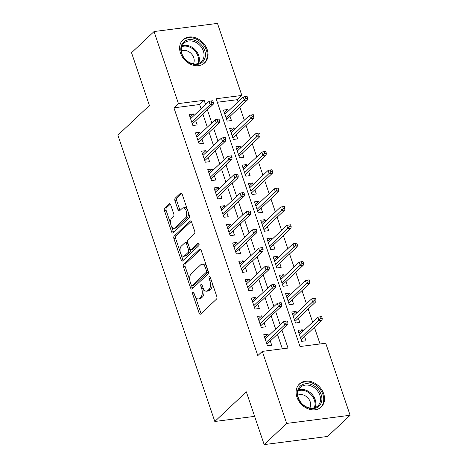 <?xml version="1.0" encoding="UTF-8"?>
<svg xmlns="http://www.w3.org/2000/svg" width="468" height="468" viewBox="0 0 468 468"><rect width="100%" height="100%" fill="white"/><g stroke="black" fill="none" stroke-linecap="round" stroke-linejoin="round"><path stroke-width="0.7" d="M192.828 292.114A1.398 0.737 -97.3 0 0 192.635 293.957L199.116 313.104A1.995 1.053 -97.3 0 0 200.251 314.25A1.995 1.053 -97.3 0 0 200.608 314.075L216.514 299.105A1.995 1.053 -97.3 0 0 216.789 296.472L210.313 277.331A1.398 0.737 -97.3 0 0 209.518 276.524A1.398 0.737 -97.3 0 0 209.266 276.652A1.398 0.737 -97.3 0 0 209.073 278.495L209.916 280.97A6.388 3.364 -97.3 0 1 209.038 289.399L207.71 290.646A6.388 3.364 -97.3 0 1 206.575 291.213A6.388 3.364 -97.3 0 1 202.931 287.539L202.094 285.065A1.398 0.737 -97.3 0 0 201.293 284.257A1.398 0.737 -97.3 0 0 201.047 284.386A1.398 0.737 -97.3 0 0 200.854 286.229L201.69 288.703A6.388 3.364 -97.3 0 1 200.819 297.127L199.491 298.379A6.388 3.364 -97.3 0 1 198.356 298.947A6.388 3.364 -97.3 0 1 194.711 295.273L193.875 292.792A1.398 0.737 -97.3 0 0 193.073 291.991A1.398 0.737 -97.3 0 0 192.828 292.114M207.207 49.62A15.859 12.595 -133.3 0 1 204.703 62.887A15.859 12.595 -133.3 0 1 180.467 53.054A15.859 12.595 -133.3 0 1 182.97 39.786A15.859 12.595 -133.3 0 1 207.207 49.62M323.698 393.769A15.859 12.595 -133.3 0 1 321.194 407.037A15.859 12.595 -133.3 0 1 296.958 397.203A15.859 12.595 -133.3 0 1 299.456 383.935A15.859 12.595 -133.3 0 1 323.698 393.769M170.68 204.814A1.995 1.053 -97.3 0 0 169.539 203.668A1.995 1.053 -97.3 0 0 169.182 203.849L164.718 208.044A1.995 1.053 -97.3 0 0 164.444 210.676L171.645 231.941A1.995 1.053 -97.3 0 0 172.78 233.087A1.995 1.053 -97.3 0 0 173.137 232.906L189.043 217.942A1.995 1.053 -97.3 0 0 189.318 215.309L182.122 194.05A1.995 1.053 -97.3 0 0 180.987 192.904A1.995 1.053 -97.3 0 0 180.63 193.079L175.237 198.151A1.995 1.053 -97.3 0 0 174.962 200.784L178.045 209.88A1.995 1.053 -97.3 0 0 179.18 211.033A1.995 1.053 -97.3 0 0 179.536 210.852L182.21 208.336A5.341 2.814 -97.3 0 1 183.163 207.862A5.341 2.814 -97.3 0 1 186.463 211.846A5.341 2.814 -97.3 0 1 185.474 217.977L174.997 227.828A5.341 2.814 -97.3 0 1 174.049 228.308A5.341 2.814 -97.3 0 1 170.75 224.324A5.341 2.814 -97.3 0 1 171.738 218.193L173.482 216.549A1.995 1.053 -97.3 0 0 173.757 213.917L170.68 204.814M350.117 415.274L327.606 436.451L264.18 444.6L246.32 391.833L214.806 421.481L117.883 135.147L149.403 105.499L131.537 52.726L154.048 31.549L217.474 23.4L241.857 95.443L216.146 98.748L300.017 346.536L325.728 343.231L350.117 415.274L286.691 423.423L262.308 351.38L288.019 348.075L281.917 330.051M264.18 444.6L286.691 423.423M201.1 108.822L199.643 104.522L173.932 107.827L257.804 355.616L262.308 351.38M173.932 107.827L178.437 103.592L154.048 31.549M183.684 264.075A1.995 1.053 -97.3 0 0 183.409 266.707L190.605 287.966A1.995 1.053 -97.3 0 0 191.745 289.119A1.995 1.053 -97.3 0 0 192.102 288.937L208.008 273.973A1.995 1.053 -97.3 0 0 208.283 271.341L201.088 250.082A1.995 1.053 -97.3 0 0 199.947 248.929A1.995 1.053 -97.3 0 0 199.596 249.111L183.684 264.075L185.398 263.858A1.995 1.053 -97.3 0 0 185.123 266.491L189.85 280.443M181.128 259.956L173.926 238.692A1.995 1.053 -97.3 0 1 174.201 236.059L190.113 221.095A1.995 1.053 -97.3 0 1 190.47 220.919A1.995 1.053 -97.3 0 1 191.605 222.066L194.688 231.163A1.995 1.053 -97.3 0 1 194.413 233.795L187.96 239.868A1.995 1.053 -97.3 0 0 187.686 242.5L189.727 248.537A1.995 1.053 -97.3 0 0 190.868 249.684A1.995 1.053 -97.3 0 0 191.219 249.502L197.941 243.184A1.398 0.737 -97.3 0 1 198.186 243.062A1.398 0.737 -97.3 0 1 199.052 244.103A1.398 0.737 -97.3 0 1 198.795 245.706L182.619 260.922A1.995 1.053 -97.3 0 1 182.263 261.103A1.995 1.053 -97.3 0 1 181.128 259.956L182.842 259.734L181.017 254.34M228.261 111.121L227.723 109.535L224.33 112.724M227.723 109.535L223.441 110.085L227.167 121.095L231.449 120.545L230.022 116.321M234.474 129.472L233.936 127.887L230.543 131.081M233.936 127.887L229.653 128.437L233.38 139.452L237.662 138.902L236.235 134.679M240.687 147.829L240.148 146.244L236.755 149.432M240.148 146.244L235.866 146.794L239.593 157.81L243.875 157.254L242.447 153.03M246.899 166.181L246.361 164.596L242.968 167.79M246.361 164.596L242.079 165.151L245.805 176.161L250.087 175.611L248.66 171.387M253.112 184.538L252.574 182.953L249.181 186.141M252.574 182.953L248.292 183.503L252.018 194.518L256.3 193.968L254.873 189.739M259.325 202.89L258.786 201.31L255.393 204.498M258.786 201.31L254.504 201.86L258.231 212.87L262.513 212.32L261.085 208.096M265.537 221.247L264.999 219.662L261.606 222.856M264.999 219.662L260.717 220.212L264.443 231.227L268.726 230.677L267.298 226.453M271.75 239.598L271.212 238.019L267.819 241.207M271.212 238.019L266.93 238.569L270.656 249.579L274.938 249.029L273.511 244.805M277.963 257.956L277.425 256.37L274.032 259.564M277.425 256.37L273.142 256.92L276.869 267.936L281.151 267.386L279.724 263.162M284.175 276.313L283.637 274.728L280.244 277.916M283.637 274.728L279.355 275.278L283.081 286.287L287.364 285.737L285.936 281.514M290.388 294.664L289.85 293.079L286.457 296.273M289.85 293.079L285.568 293.629L289.294 304.645L293.576 304.095L292.149 299.871M296.601 313.022L296.063 311.436L292.67 314.625M296.063 311.436L291.78 311.986L295.507 323.002L299.789 322.446L298.362 318.222M268.533 335.778L267.994 334.199L263.706 334.749L267.439 345.758L271.721 345.209L270.293 340.985M262.32 317.427L261.782 315.841L257.494 316.391L261.226 327.407L265.508 326.851L264.081 322.627M256.107 299.07L255.569 297.484L251.281 298.04L255.013 309.05L259.295 308.5L257.868 304.276M249.894 280.718L249.356 279.133L245.068 279.683L248.8 290.698L253.083 290.142L251.655 285.919M243.682 262.361L243.144 260.775L238.855 261.325L242.588 272.341L246.87 271.791L245.443 267.567M237.469 244.009L236.931 242.424L232.643 242.974L236.375 253.984L240.657 253.434L239.23 249.21M231.256 225.652L230.718 224.067L226.43 224.617L230.162 235.632L234.445 235.082L233.017 230.859M225.044 207.295L224.505 205.715L220.217 206.265L223.95 217.275L228.232 216.725L226.804 212.501M218.825 188.943L218.293 187.358L214.005 187.908L217.737 198.923L222.019 198.374L220.592 194.15M212.612 170.586L212.08 169.006L207.792 169.556L211.524 180.566L215.806 180.016L214.379 175.792M206.4 152.235L205.867 150.649L201.579 151.199L205.312 162.215L209.594 161.665L208.166 157.435M200.187 133.877L199.655 132.292L195.367 132.848L199.099 143.857L203.381 143.307L201.954 139.084M282.333 348.806L277.413 334.287M275.652 329.08L271.2 315.929M269.439 310.723L264.987 297.572M263.227 292.371L258.775 279.221M257.014 274.014L252.562 260.863M250.801 255.663L246.349 242.512M244.589 237.305L240.137 224.154M238.376 218.954L233.924 205.803M232.163 200.596L227.711 187.446M225.95 182.239L221.499 169.094M219.738 163.888L215.286 150.737M213.525 145.53L209.073 132.38M207.312 127.179L202.86 114.028M193.974 115.526L193.442 113.94L189.154 114.49L192.88 125.506L197.168 124.95L195.741 120.726M320.042 343.962L314.408 327.325M312.647 322.119L308.196 308.974M306.435 303.767L301.983 290.616M300.222 285.41L295.77 272.259M294.009 267.058L289.557 253.908M287.797 248.701L283.345 235.55M281.584 230.35L277.132 217.199M275.371 211.992L270.919 198.841M269.159 193.641L264.707 180.49M262.946 175.284L258.494 162.133M256.733 156.926L252.281 143.781M250.52 138.575L246.069 125.424M244.308 120.217L239.856 107.067M238.095 101.866L237.358 99.678L217.333 102.252M302.814 331.373L302.275 329.788L297.993 330.344L301.72 341.353L306.002 340.803L304.574 336.58M214.806 421.481L254.621 416.362M237.358 99.678L241.857 95.443M205.604 104.586L204.147 100.287L178.437 103.592M280.156 324.845L275.705 311.694M273.944 306.487L269.492 293.337M267.731 288.136L263.279 274.985M261.518 269.779L257.067 256.628M255.306 251.427L250.854 238.276M249.093 233.07L244.641 219.919M242.88 214.718L238.428 201.568M236.668 196.361L232.216 183.21M230.455 178.004L226.003 164.859M224.242 159.652L219.79 146.502M218.029 141.295L213.578 128.144M211.817 122.944L207.365 109.793M199.643 104.522L204.147 100.287M302.275 329.788L298.882 332.982M267.994 334.199L264.601 337.387M261.782 315.841L258.389 319.03M255.569 297.484L252.176 300.678M249.356 279.133L245.963 282.321M243.144 260.775L239.751 263.97M236.931 242.424L233.538 245.612M230.718 224.067L227.325 227.261M224.505 205.715L221.112 208.904M218.293 187.358L214.9 190.552M212.08 169.006L208.687 172.195M205.867 150.649L202.474 153.837M199.655 132.292L196.262 135.486M193.442 113.94L190.049 117.129M198.356 298.947L200.07 298.724A6.388 3.364 -97.3 0 0 201.205 298.157L199.491 298.379M203.574 289.013A6.388 3.364 -97.3 0 1 202.533 296.911L201.205 298.157M206.575 291.213L208.289 290.997A6.388 3.364 -97.3 0 0 209.424 290.423L207.71 290.646M212.068 282.52A6.388 3.364 -97.3 0 1 210.752 289.177L209.424 290.423M195.39 296.817L200.831 312.881A1.995 1.053 -97.3 0 0 201.158 313.554M200.754 249.409L185.398 263.858M191.547 285.457L192.319 287.75A1.995 1.053 -97.3 0 0 192.652 288.423M191.172 284.825A1.398 0.737 -97.3 0 0 191.974 285.626A1.398 0.737 -97.3 0 0 192.219 285.503L206.183 272.364A1.398 0.737 -97.3 0 0 206.376 270.522L205.493 267.907A6.388 3.364 -97.3 0 0 201.848 264.233A6.388 3.364 -97.3 0 0 200.714 264.806L191.166 273.786A6.388 3.364 -97.3 0 0 190.289 282.21L191.172 284.825M191.974 285.626L193.688 285.404A1.398 0.737 -97.3 0 0 193.933 285.281L192.219 285.503M208.225 271.159A1.398 0.737 -97.3 0 1 207.897 272.142L193.933 285.281M206.528 266.146A6.388 3.364 -97.3 0 0 203.562 264.016L201.848 264.233M180.198 251.93L175.64 238.475L173.926 238.692M191.272 221.393L175.915 235.843A1.995 1.053 -97.3 0 0 175.64 238.475M190.868 249.684L192.582 249.462A1.995 1.053 -97.3 0 0 192.933 249.286L198.906 243.67M181.262 246.162A5.341 2.814 -97.3 0 0 180.274 252.299A5.341 2.814 -97.3 0 0 183.579 256.277A5.341 2.814 -97.3 0 0 184.527 255.803L188.218 252.334A1.995 1.053 -97.3 0 0 188.493 249.701L186.445 243.664A1.995 1.053 -97.3 0 0 185.31 242.518A1.995 1.053 -97.3 0 0 184.954 242.693L181.262 246.162M183.579 256.277L185.293 256.06A5.341 2.814 -97.3 0 0 186.241 255.581L184.527 255.803M190.154 249.327L190.207 249.479A1.995 1.053 -97.3 0 1 189.932 252.112L186.241 255.581M187.738 242.652A1.995 1.053 -97.3 0 0 187.024 242.295L185.31 242.518M182.842 259.734A1.995 1.053 -97.3 0 0 183.169 260.407M174.049 228.308L175.763 228.086A5.341 2.814 -97.3 0 0 176.717 227.612L174.997 227.828M188.311 212.337A5.341 2.814 -97.3 0 1 187.188 217.755L176.717 227.612M187.288 209.313A5.341 2.814 -97.3 0 0 184.878 207.64L183.163 207.862M181.789 193.378L176.951 197.929A1.995 1.053 -97.3 0 0 176.676 200.561L179.759 209.664A1.995 1.053 -97.3 0 0 180.086 210.331M171.633 226.635L173.359 231.719A1.995 1.053 -97.3 0 0 173.686 232.391M170.346 204.147L166.432 207.827A1.995 1.053 -97.3 0 0 166.158 210.46L170.609 223.61M322.253 318.421L321.633 316.584L319.919 316.807L320.539 318.644L322.253 318.421L322.019 320.17L318.93 320.562L317.813 317.263L299.421 334.567M320.539 318.644L300.538 337.867M322.019 320.17L301.181 339.768M317.813 317.263L319.919 316.807M266.9 344.173L287.732 324.576L284.649 324.973L266.257 342.272M286.258 323.049L287.972 322.826L287.352 320.99L285.638 321.212L286.258 323.049L284.649 324.973L283.532 321.668L265.14 338.972M287.732 324.576L287.972 322.826M285.638 321.212L283.532 321.668M321.177 394.676A13.724 10.899 -133.3 0 1 313.8 408.552A13.724 10.899 -133.3 0 1 298.034 397.654A13.724 10.899 -133.3 0 1 305.411 383.778A13.724 10.899 -133.3 0 1 321.177 394.676M298.444 397.964A12.712 10.091 46.7 0 0 317.866 405.844A12.712 10.091 46.7 0 0 319.866 395.208A12.712 10.091 46.7 0 0 300.45 387.328A12.712 10.091 46.7 0 0 298.444 397.964M309.863 407.985A9.05 7.184 46.7 0 0 310.208 401.79A9.05 7.184 46.7 0 0 297.823 395.191M320.007 407.997A15.76 12.513 46.7 0 0 320.404 407.64A15.76 12.513 46.7 0 0 322.891 394.46A15.76 12.513 46.7 0 0 298.806 384.684A15.76 12.513 46.7 0 0 298.432 385.059M202.533 61.998A13.724 10.899 -133.3 0 1 185.193 59.494A13.724 10.899 -133.3 0 1 183.702 42.026A13.724 10.899 -133.3 0 1 201.041 44.53A13.724 10.899 -133.3 0 1 202.533 61.998M183.947 43.191A12.712 10.091 46.7 0 0 185.322 59.36A12.712 10.091 46.7 0 0 201.375 61.694A12.712 10.091 46.7 0 0 201.386 61.682A12.712 10.091 46.7 0 0 200.011 45.519A12.712 10.091 46.7 0 0 183.959 43.179A12.712 10.091 46.7 0 0 183.947 43.191M203.521 63.847A15.76 12.513 46.7 0 0 203.913 63.49A15.76 12.513 46.7 0 0 203.931 63.478A15.76 12.513 46.7 0 0 202.223 43.43A15.76 12.513 46.7 0 0 182.321 40.535A15.76 12.513 46.7 0 0 182.304 40.546A15.76 12.513 46.7 0 0 181.941 40.909M193.372 63.829A9.05 7.184 46.7 0 0 191.324 53.697A9.05 7.184 46.7 0 0 181.338 51.041M316.04 300.064L315.42 298.233L313.706 298.449L314.326 300.286L316.04 300.064L315.806 301.813L312.718 302.211L311.6 298.906L293.208 316.21M314.326 300.286L294.325 319.515M315.806 301.813L294.969 321.417M311.6 298.906L313.706 298.449M309.828 281.713L309.208 279.876L307.494 280.098L308.114 281.935L309.828 281.713L309.594 283.462L306.505 283.854L305.388 280.554L286.995 297.859M308.114 281.935L288.112 301.158M309.594 283.462L288.756 303.059M305.388 280.554L307.494 280.098M303.615 263.355L302.995 261.524L301.281 261.741L301.901 263.578L303.615 263.355L303.381 265.104L300.292 265.502L299.175 262.197L280.782 279.501M301.901 263.578L281.9 282.807M303.381 265.104L282.543 284.708M299.175 262.197L301.281 261.741M297.402 245.004L296.782 243.167L295.068 243.389L295.688 245.22L297.402 245.004L297.168 246.747L294.079 247.145L292.962 243.846L274.57 261.144M295.688 245.22L275.687 264.449M297.168 246.747L276.331 266.351M292.962 243.846L295.068 243.389M260.688 325.822L281.52 306.218L278.437 306.616L260.044 323.92M280.045 304.691L281.759 304.475L281.139 302.638L279.425 302.855L280.045 304.691L278.437 306.616L277.319 303.311L258.927 320.615M281.52 306.218L281.759 304.475M279.425 302.855L277.319 303.311M254.475 307.464L275.307 287.867L272.224 288.259L253.831 305.563M273.833 286.34L275.547 286.118L274.927 284.281L273.213 284.503L273.833 286.34L272.224 288.259L271.107 284.959L252.714 302.264M275.307 287.867L275.547 286.118M273.213 284.503L271.107 284.959M248.262 289.113L269.094 269.51L266.011 269.907L247.619 287.212M267.62 267.983L269.334 267.76L268.714 265.929L267 266.146L267.62 267.983L266.011 269.907L264.894 266.602L246.501 283.906M269.094 269.51L269.334 267.76M267 266.146L264.894 266.602M242.05 270.756L262.881 251.158L259.798 251.55L241.406 268.854M261.407 249.631L263.121 249.409L262.501 247.572L260.787 247.794L261.407 249.631L259.798 251.55L258.681 248.251L240.289 265.549M262.881 251.158L263.121 249.409M260.787 247.794L258.681 248.251M291.19 226.647L290.569 224.81L288.855 225.032L289.476 226.869L291.19 226.647L290.956 228.396L287.867 228.793L286.749 225.488L268.357 242.793M289.476 226.869L269.474 246.098M290.956 228.396L270.118 247.999M286.749 225.488L288.855 225.032M235.837 252.404L256.669 232.801L253.586 233.199L235.193 250.503M255.195 231.274L256.909 231.052L256.288 229.221L254.574 229.437L255.195 231.274L253.586 233.199L252.468 229.893L234.076 247.198M256.669 232.801L256.909 231.052M254.574 229.437L252.468 229.893M284.977 208.295L284.357 206.458L282.643 206.68L283.263 208.512L284.977 208.295L284.743 210.038L281.654 210.436L280.537 207.131L262.144 224.435M283.263 208.512L263.262 227.74M284.743 210.038L263.905 229.642M280.537 207.131L282.643 206.68M229.624 234.047L250.456 214.443L247.373 214.841L228.981 232.146M248.982 212.917L250.696 212.7L250.076 210.863L248.362 211.086L248.982 212.917L247.373 214.841L246.256 211.536L227.863 228.84M250.456 214.443L250.696 212.7M248.362 211.086L246.256 211.536M278.764 189.938L278.144 188.101L276.43 188.323L277.05 190.16L278.764 189.938L278.53 191.687L275.441 192.085L274.324 188.779L255.932 206.084M277.05 190.16L257.049 209.389M278.53 191.687L257.692 211.284M274.324 188.779L276.43 188.323M223.411 215.695L244.243 196.092L241.16 196.49L222.768 213.794M242.769 194.565L244.483 194.343L243.863 192.506L242.149 192.728L242.769 194.565L241.16 196.49L240.043 193.185L221.651 210.489M244.243 196.092L244.483 194.343M242.149 192.728L240.043 193.185M272.551 171.586L271.931 169.749L270.217 169.966L270.837 171.803L272.551 171.586L272.317 173.33L269.229 173.727L268.111 170.422L249.719 187.726M270.837 171.803L250.836 191.032M272.317 173.33L251.48 192.933M268.111 170.422L270.217 169.966M217.199 197.338L238.031 177.735L234.948 178.132L216.555 195.437M236.556 176.208L238.27 175.991L237.65 174.154L235.936 174.377L236.556 176.208L234.948 178.132L233.83 174.827L215.438 192.132M238.031 177.735L238.27 175.991M235.936 174.377L233.83 174.827M266.339 153.229L265.719 151.392L264.005 151.614L264.625 153.451L266.339 153.229L266.105 154.978L263.016 155.37L261.899 152.071L243.506 169.375M264.625 153.451L244.624 172.674M266.105 154.978L245.267 174.576M261.899 152.071L264.005 151.614M210.986 178.981L231.818 159.383L228.735 159.781L210.343 177.079M230.344 157.856L232.058 157.634L231.438 155.797L229.724 156.019L230.344 157.856L228.735 159.781L227.618 156.476L209.225 173.78M231.818 159.383L232.058 157.634M229.724 156.019L227.618 156.476M260.126 134.872L259.506 133.041L257.792 133.257L258.412 135.094L260.126 134.872L259.892 136.621L256.803 137.019L255.686 133.713L237.294 151.018M258.412 135.094L238.411 154.323M259.892 136.621L239.054 156.224M255.686 133.713L257.792 133.257M204.773 160.629L225.605 141.026L222.522 141.424L204.13 158.728M224.131 139.499L225.845 139.283L225.225 137.446L223.511 137.662L224.131 139.499L222.522 141.424L221.405 138.118L203.013 155.423M225.605 141.026L225.845 139.283M223.511 137.662L221.405 138.118M253.913 116.52L253.293 114.683L251.579 114.906L252.199 116.743L253.913 116.52L253.679 118.269L250.591 118.661L249.473 115.362L231.081 132.666M252.199 116.743L232.198 135.966M253.679 118.269L232.842 137.867M249.473 115.362L251.579 114.906M198.561 142.272L219.393 122.674L216.31 123.066L197.917 140.371M217.918 121.148L219.632 120.925L219.012 119.088L217.298 119.311L217.918 121.148L216.31 123.066L215.192 119.767L196.8 137.071M219.393 122.674L219.632 120.925M217.298 119.311L215.192 119.767M247.701 98.163L247.081 96.332L245.367 96.548L245.987 98.385L247.701 98.163L247.467 99.912L244.378 100.31L243.261 97.005L224.868 114.309M245.987 98.385L225.986 117.614M247.467 99.912L226.629 119.516M243.261 97.005L245.367 96.548M192.348 123.921L213.18 104.317L210.097 104.715L191.704 122.019M211.706 102.79L213.42 102.568L212.8 100.737L211.086 100.953L211.706 102.79L210.097 104.715L208.98 101.41L190.587 118.714M213.18 104.317L213.42 102.568M211.086 100.953L208.98 101.41M194.197 293.758L192.635 293.957M210.635 278.29L209.073 278.495M202.416 286.024L200.854 286.229M202.533 296.911L200.819 297.127M203.311 288.499L201.69 288.703M210.752 289.177L209.038 289.399M211.477 280.771L209.916 280.97M200.831 312.881L199.116 313.104M200.339 249.017L199.596 249.111M192.319 287.75L190.605 287.966M185.123 266.491L183.409 266.707M207.897 272.142L206.183 272.364M207.938 270.323L206.376 270.522M207.055 267.708L205.493 267.907M175.915 235.843L174.201 236.059M190.856 221.001L190.113 221.095M192.933 249.286L191.219 249.502M198.461 243.12L197.941 243.184M189.932 252.112L188.218 252.334M190.207 249.479L188.493 249.701M188.013 243.459L186.445 243.664M187.188 217.755L185.474 217.977M179.759 209.664L178.045 209.88M176.676 200.561L174.962 200.784M176.951 197.929L175.237 198.151M181.373 192.986L180.63 193.079M173.359 231.719L171.645 231.941M166.158 210.46L164.444 210.676M166.432 207.827L164.718 208.044M169.931 203.75L169.182 203.849M298.555 390.019A12.712 10.091 -133.3 0 1 315.18 399.625A12.712 10.091 -133.3 0 1 315.063 407.57M314.244 407.827A12.291 9.758 46.7 0 0 314.379 400.087A12.291 9.758 46.7 0 0 298.251 390.821M182.07 45.87A12.712 10.091 -133.3 0 1 195.326 49.936A12.712 10.091 -133.3 0 1 198.572 63.414M197.759 63.677A12.291 9.758 46.7 0 0 194.641 50.585A12.291 9.758 46.7 0 0 181.759 46.671M298.806 384.684L298.49 384.983M320.404 407.64L320.089 407.938M182.321 40.535L182.005 40.833M203.913 63.49L203.598 63.788"/></g></svg>
